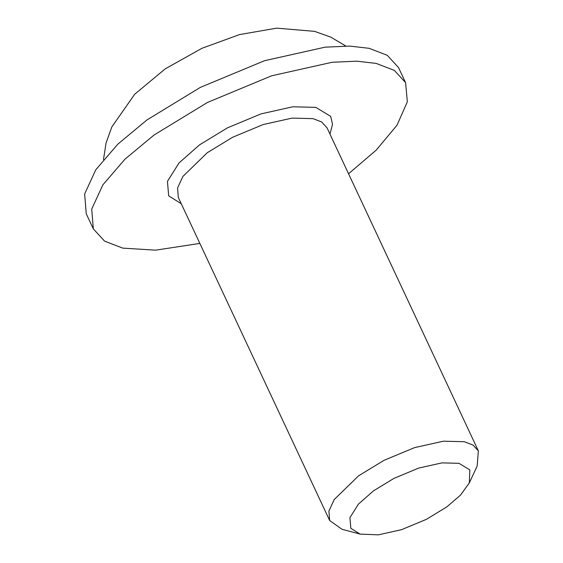 <?xml version="1.0" encoding="UTF-8"?>
<svg xmlns="http://www.w3.org/2000/svg" width="563" height="563" viewBox="0 0 563 563"><rect width="100%" height="100%" fill="white"/><g stroke="black" fill="none" stroke-linecap="round" stroke-linejoin="round"><path stroke-width="0.84" d="M405.585 82.627L398.513 67.532L387.26 55.294L369.117 48.312L349.637 46.082L325.09 47.165L264.519 60.713L200.308 87.406L146.957 119.947L117.878 144.1L95.794 169.752L84.64 193.982L86.259 213.799L93.331 228.895L91.713 209.084L102.867 184.854L124.951 159.195L154.03 135.043L207.381 102.501L271.591 75.808L332.163 62.268L356.71 61.177L376.19 63.408L394.332 70.389L405.585 82.627L407.345 101.776L397.042 125.169L376.274 150.068L348.553 173.77M199.858 243.42L155.585 250.169L122.727 248.121L104.584 241.14L93.331 228.895M469.317 482.92L477.178 465.981L478.36 450.879L473.004 445.051L464.362 441.73L443.398 441.188L414.558 447.634L383.98 460.344L358.575 475.841L334.211 499.557L328.898 511.098L329.672 520.536L342.03 529.29L360.074 534.09L350.826 528.326L349.912 517.693L358.399 504.159L373.445 490.887L393.98 478.36L418.696 468.085L442.011 462.877L458.958 463.314L469.838 469.894L469.317 482.92L460.513 495.116L446.909 506.834L426.374 519.36L401.658 529.635L378.343 534.85L360.074 534.09M329.672 520.536L178.323 197.451L177.556 188.014L182.869 176.472L207.226 152.756L232.632 137.259L263.21 124.55L292.056 118.103L313.021 118.645L321.663 121.967L327.019 127.801L478.36 450.879M329.946 134.05L332.543 124.275L330.65 116.337L315.843 107.385L292.781 106.787L261.049 113.881L227.417 127.864L199.471 144.909L178.999 162.967L167.443 181.377L168.682 195.854L181.251 203.7M103.472 159.533L106.069 143.009L111.847 126.9L134.691 94.253L165.191 68.869L201.934 48.305L239.528 34.589L276.707 28.15L314.548 31.345L330.903 37.179L345.802 46.018"/></g></svg>
